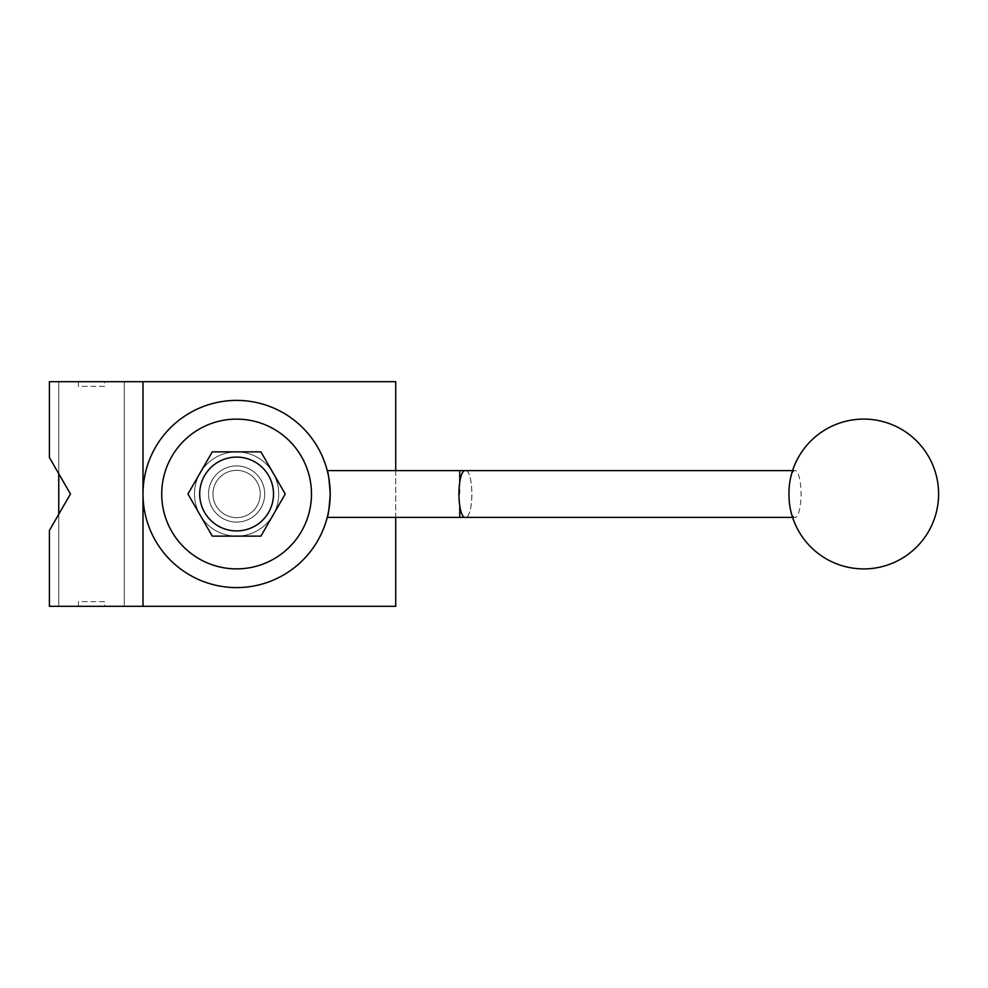 <?xml version="1.0" encoding="UTF-8"?>
<svg xmlns="http://www.w3.org/2000/svg" width="988" height="988" viewBox="0 0 988 988"><rect width="100%" height="100%" fill="white"/><g stroke="black" fill="none" stroke-linecap="round" stroke-linejoin="round"><path stroke-width="0.74" stroke-dasharray="4.94 3.71" d="M212.951 494A23.65 23.65 0 0 1 236.601 470.35A23.65 23.65 0 0 1 260.252 494A23.65 23.65 0 0 1 236.601 517.65A23.65 23.65 0 0 1 212.951 494A23.65 23.65 0 0 1 236.601 470.35A23.65 23.65 0 0 1 260.252 494A23.65 23.65 0 0 1 236.601 517.65A23.65 23.65 0 0 1 212.951 494A23.65 23.65 0 0 1 236.601 470.35A23.65 23.65 0 0 1 260.252 494A23.65 23.65 0 0 1 236.601 517.65A23.65 23.65 0 0 1 212.951 494A23.65 23.65 0 0 1 236.601 470.35A23.65 23.65 0 0 1 260.252 494A23.65 23.65 0 0 1 236.601 517.65A23.65 23.65 0 0 1 212.951 494A23.65 23.65 0 0 1 236.601 470.35A23.65 23.65 0 0 1 260.252 494A23.65 23.65 0 0 1 236.601 517.65A23.65 23.65 0 0 1 212.951 494A23.65 23.65 0 0 1 236.601 470.35A23.65 23.65 0 0 1 260.252 494A23.65 23.65 0 0 1 236.601 517.65A23.65 23.65 0 0 1 212.951 494M264.685 494A28.084 28.084 0 0 0 236.601 465.916A28.084 28.084 0 0 0 208.517 494A28.084 28.084 0 0 0 236.601 522.084A28.084 28.084 0 0 0 264.685 494A28.084 28.084 0 0 0 236.601 465.916A28.084 28.084 0 0 0 208.517 494A28.084 28.084 0 0 0 236.601 522.084A28.084 28.084 0 0 0 264.685 494A28.084 28.084 0 0 1 236.601 522.084A28.084 28.084 0 0 1 208.517 494A28.084 28.084 0 0 1 236.601 465.916A28.084 28.084 0 0 1 264.685 494A28.084 28.084 0 0 1 236.601 522.084A28.084 28.084 0 0 1 208.517 494A28.084 28.084 0 0 1 236.601 465.916A28.084 28.084 0 0 1 264.685 494M104.629 606.323L78.41 606.323L78.41 601.643L104.629 601.643L104.629 606.323L78.41 606.323M104.629 381.677L78.41 381.677L78.41 386.357L104.629 386.357L104.629 381.677L78.41 381.677M104.629 386.357L78.41 386.357M104.629 601.643L78.41 601.643M58.761 473.734L58.761 381.677L58.761 473.734L49.4 457.518L49.4 381.677L124.278 381.677L124.278 606.323L143.001 606.323L58.761 606.323L395.719 606.323L395.719 381.677L58.761 381.677L58.761 606.323L58.761 514.266L70.457 494L58.761 473.734L58.761 381.677L143.001 381.677L124.278 381.677L124.278 606.323L49.4 606.323L49.4 530.482L58.761 514.266L58.761 606.323L58.761 514.266M395.719 470.597L395.719 517.403M459.753 494L459.753 470.597L459.753 494M465.817 517.403L464.978 517.403C462.73 517.07 460.976 513.155 459.753 505.671L458.926 494L459.753 482.329C460.976 474.845 462.73 470.93 465.002 470.597L465.817 470.597A23.403 6.052 -90 0 1 471.869 494A23.403 6.052 -90 0 1 465.817 517.403A23.403 6.052 -90 0 1 465.793 517.403A23.403 6.052 -90 0 0 471.819 494A23.403 6.052 -90 0 0 465.793 470.597A23.403 6.052 -90 0 1 465.817 470.597M330.202 494A93.601 93.601 0 0 1 236.601 587.601A93.601 93.601 0 0 1 143.001 494A93.601 93.601 0 0 1 236.601 400.399A93.601 93.601 0 0 1 330.202 494C329.226 508.215 328.226 516.02 327.226 517.403C328.226 516.02 329.226 508.215 330.202 494C329.226 479.785 328.226 471.98 327.226 470.597M311.479 494A74.878 74.878 0 0 1 236.601 568.878A74.878 74.878 0 0 1 161.723 494A74.878 74.878 0 0 1 236.601 419.122A74.878 74.878 0 0 1 311.479 494M194.475 494A42.126 42.126 0 0 1 236.601 451.874A42.126 42.126 0 0 1 278.715 494A42.126 42.126 0 0 1 236.601 536.126A42.126 42.126 0 0 1 194.475 494A42.126 42.126 0 0 1 236.601 451.874A42.126 42.126 0 0 1 278.715 494A42.126 42.126 0 0 1 236.601 536.126A42.126 42.126 0 0 1 194.475 494M790.079 507.573A23.403 6.052 90 0 0 795.019 517.403A23.403 6.052 90 0 0 801.07 494A23.403 6.052 90 0 0 795.019 470.597A23.403 6.052 90 0 0 790.079 480.427M143.001 606.323L143.001 381.677M187.955 494L212.272 451.874L260.918 451.874L285.248 494L260.918 536.126L212.272 536.126L187.955 494M199.687 494A36.914 36.914 0 0 1 236.601 457.086A36.914 36.914 0 0 1 273.515 494A36.914 36.914 0 0 1 236.601 530.914A36.914 36.914 0 0 1 199.687 494M795.019 517.403L792.586 517.403M795.019 470.597L792.586 470.597"/><path stroke-width="1.48" d="M395.719 517.403L395.719 606.323L49.4 606.323L49.4 530.482L70.457 494L49.4 457.518L49.4 381.677L395.719 381.677L395.719 470.597M58.761 514.266L58.761 473.734M330.202 494A93.601 93.601 0 0 1 236.601 587.601A93.601 93.601 0 0 1 143.001 494A93.601 93.601 0 0 1 236.601 400.399A93.601 93.601 0 0 1 330.202 494C329.226 508.215 328.226 516.02 327.226 517.403C328.226 516.02 329.226 508.215 330.202 494C329.226 479.785 328.226 471.98 327.226 470.597L459.753 470.597L459.753 482.132L459.753 470.597L465.817 470.597M792.586 470.597L464.978 470.597A23.403 6.052 90 0 0 464.978 470.597L465.793 470.597M311.479 494A74.878 74.878 0 0 1 236.601 568.878A74.878 74.878 0 0 1 161.723 494A74.878 74.878 0 0 1 236.601 419.122A74.878 74.878 0 0 1 311.479 494M790.079 480.427A23.403 6.052 90 0 0 788.955 494A23.403 6.052 90 0 0 790.079 507.573A74.878 74.878 0 0 0 938.6 494A74.878 74.878 0 0 0 790.079 480.427M464.978 470.597A23.403 6.052 90 0 0 458.926 494A23.403 6.052 90 0 0 464.978 517.403A23.403 6.052 90 0 0 465.002 517.403L465.793 517.403M465.817 517.403L459.753 517.403L459.753 505.868L459.753 517.403L327.226 517.403M143.001 381.677L143.001 606.323M199.687 494A36.914 36.914 0 0 1 236.601 457.086A36.914 36.914 0 0 1 273.515 494A36.914 36.914 0 0 1 236.601 530.914A36.914 36.914 0 0 1 199.687 494M285.248 494L260.918 451.874L212.272 451.874L187.955 494L212.272 536.126L260.918 536.126L285.248 494M792.586 517.403L464.978 517.403"/></g></svg>
